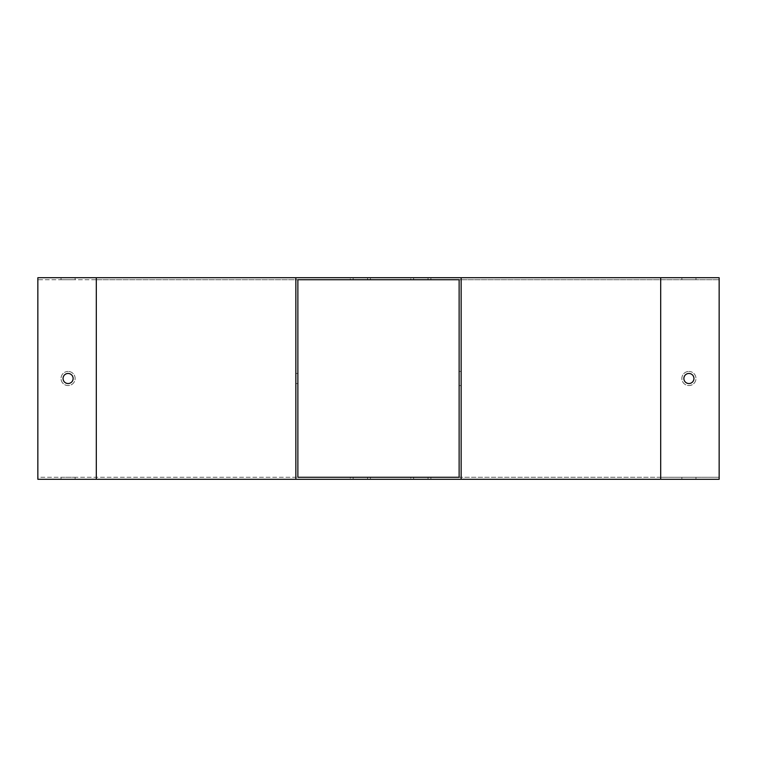 <?xml version="1.0" encoding="UTF-8"?>
<svg xmlns="http://www.w3.org/2000/svg" width="757" height="757" viewBox="0 0 757 757"><rect width="100%" height="100%" fill="white"/><g stroke="black" fill="none" stroke-linecap="round" stroke-linejoin="round"><path stroke-width="0.57" stroke-dasharray="3.79 2.84" d="M37.85 277.715L719.15 277.715L719.15 479.285L37.85 479.285L37.85 277.715M688.917 371.441A7.059 7.059 0 0 1 695.021 382.03A7.059 7.059 0 0 1 682.805 382.03A7.059 7.059 0 0 1 688.917 371.441A7.059 7.059 0 0 0 681.858 378.5A7.059 7.059 0 0 0 688.917 385.559A7.059 7.059 0 0 0 695.967 378.5A7.059 7.059 0 0 0 688.917 371.441M68.083 371.441A7.059 7.059 0 0 0 61.979 382.03A7.059 7.059 0 0 0 74.195 382.03A7.059 7.059 0 0 0 68.083 371.441A7.059 7.059 0 0 1 75.142 378.5A7.059 7.059 0 0 1 68.083 385.559A7.059 7.059 0 0 1 61.033 378.5A7.059 7.059 0 0 1 68.083 371.441M660.691 279.73L660.691 477.27L719.15 477.27L719.15 279.73L719.15 477.27L459.13 477.27L459.13 279.73L719.15 279.73L459.13 279.73M430.903 277.715L430.903 279.73L410.748 279.73L430.903 279.73L410.748 279.73L410.748 277.715L430.903 277.715L410.748 277.715M370.438 277.715L370.438 279.73L350.283 279.73L370.438 279.73L350.283 279.73L350.283 277.715L370.438 277.715L350.283 277.715M96.309 279.73L297.87 279.73L37.85 279.73L37.85 477.27L297.87 477.27L37.85 477.27L37.85 279.73L96.309 279.73L96.309 477.27M430.903 479.285L430.903 477.27L410.748 477.27L430.903 477.27L410.748 477.27L410.748 479.285L430.903 479.285L410.748 479.285M370.438 479.285L370.438 477.27L350.283 477.27L370.438 477.27L350.283 477.27L350.283 479.285L370.438 479.285L350.283 479.285M73.126 378.5A5.044 5.044 0 0 1 65.566 382.862A5.044 5.044 0 0 1 65.566 374.138A5.044 5.044 0 0 1 73.126 378.5M461.145 277.715L461.145 479.285M461.145 378.5L461.145 385.559L461.145 378.5M459.13 378.5L459.13 385.559L459.13 378.5M61.033 477.27L75.142 477.27L61.033 477.27L75.142 477.27L61.033 477.27L61.033 479.285L75.142 479.285L61.033 479.285L75.142 479.285L61.033 479.285L61.033 477.27M681.858 477.27L695.967 477.27L681.858 477.27L695.967 477.27L681.858 477.27L681.858 479.285L695.967 479.285L681.858 479.285L695.967 479.285L681.858 479.285L681.858 477.27M660.691 477.27L459.13 477.27M75.142 277.715L61.033 277.715L75.142 277.715L61.033 277.715L75.142 277.715L75.142 279.73L61.033 279.73L75.142 279.73L61.033 279.73L75.142 279.73L75.142 277.715M695.967 277.715L681.858 277.715L695.967 277.715L681.858 277.715L695.967 277.715L695.967 279.73L681.858 279.73L695.967 279.73L681.858 279.73L695.967 279.73L695.967 277.715M683.874 378.5A5.044 5.044 0 0 1 691.434 374.138A5.044 5.044 0 0 1 691.434 382.862A5.044 5.044 0 0 1 683.874 378.5M295.855 378.5L295.855 383.544L295.855 378.5M295.855 277.715L295.855 479.285M297.87 378.5L297.87 373.456L297.87 378.5M297.87 279.73L297.87 477.27M681.858 277.715L681.858 279.73L681.858 277.715M695.967 477.27L695.967 479.285L695.967 477.27M61.033 277.715L61.033 279.73L61.033 277.715M75.142 477.27L75.142 479.285L75.142 477.27M428.027 279.73L428.027 277.715L428.027 279.73M413.634 279.73L413.634 277.715L413.634 279.73M428.027 479.285L428.027 477.27L428.027 479.285M413.634 479.285L413.634 477.27L413.634 479.285M367.552 279.73L367.552 277.715L367.552 279.73M353.159 279.73L353.159 277.715L353.159 279.73M367.552 479.285L367.552 477.27L367.552 479.285M353.159 479.285L353.159 477.27L353.159 479.285M459.13 385.559L461.145 385.559M459.13 371.441L461.145 371.441M297.87 373.456L295.855 373.456M297.87 383.544L295.855 383.544"/><path stroke-width="1.14" d="M430.903 477.27L459.13 477.27L459.13 279.73L430.903 279.73M410.748 279.73L370.438 279.73M350.283 279.73L297.87 279.73L297.87 477.27L350.283 477.27M410.748 477.27L370.438 477.27M295.855 277.715L37.85 277.715L37.85 479.285L461.145 479.285L461.145 277.715L295.855 277.715L295.855 479.285M73.126 378.5A5.044 5.044 0 0 1 65.566 382.862A5.044 5.044 0 0 1 65.566 374.138A5.044 5.044 0 0 1 73.126 378.5M459.13 477.27L297.87 477.27M461.145 277.715L719.15 277.715L719.15 479.285L461.145 479.285M459.13 279.73L297.87 279.73M683.874 378.5A5.044 5.044 0 0 0 691.434 382.862A5.044 5.044 0 0 0 691.434 374.138A5.044 5.044 0 0 0 683.874 378.5M96.309 277.715L96.309 479.285M660.691 277.715L660.691 479.285"/></g></svg>
